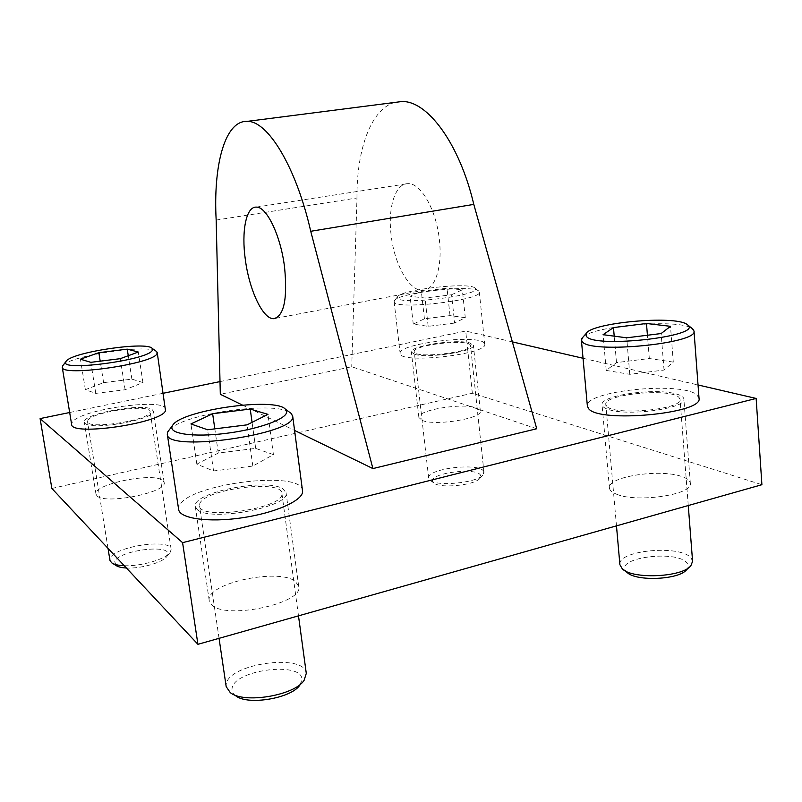 <?xml version="1.0" encoding="UTF-8"?>
<svg xmlns="http://www.w3.org/2000/svg" width="802" height="802" viewBox="0 0 802 802"><rect width="100%" height="100%" fill="white"/><g stroke="black" fill="none" stroke-linecap="round" stroke-linejoin="round"><path stroke-width="0.6" stroke-dasharray="4.01 3.01" d="M85.182 423.456C92.441 430.854 156.851 418.935 153.262 411.005L151.999 409.441C143.067 402.674 81.684 414.063 84.31 422.163L85.182 423.456M96.902 495.746C104.4 505.049 167.989 492.298 164.139 482.453L162.816 480.488C153.683 471.917 93.052 484.117 95.979 494.142L96.902 495.746M414.704 354.324C427.496 358.715 475.867 351.196 473.391 345.271L469.461 342.835C455.536 338.845 409.451 346.103 411.386 352.068L414.704 354.324M422.253 420.428C435.095 426.203 482.954 418.383 480.348 411.005L476.388 407.897C462.443 402.554 416.809 410.143 418.895 417.541L422.253 420.428M609.299 409.742C629.62 416.449 686.833 408.188 683.865 399.035C683.585 396.86 680.738 395.085 675.314 393.722C653.339 387.677 599.796 395.707 602.061 404.799C602.272 406.744 604.688 408.388 609.299 409.742M616.708 494.253C636.968 503.065 693.449 494.613 690.342 483.305C690.031 480.629 687.174 478.373 681.78 476.538C659.906 468.468 606.994 476.759 609.43 487.977C609.68 490.373 612.106 492.468 616.708 494.253M197.392 509.691C210.465 522.252 291.166 506.553 286.073 492.759L283.016 488.919C267.216 477.631 191.628 492.498 195.287 506.533L197.392 509.691M211.437 604.578C224.811 620.267 304.189 603.435 298.715 586.442L295.567 581.671C279.547 567.425 205.122 583.425 209.232 600.658L211.437 604.578M391.095 234.775C387.747 207.918 395.115 183.618 407.747 183.658C420.609 182.435 436.418 209.823 439.396 240.049C442.594 267.497 434.704 290.244 423.025 290.354C409.541 291.697 394.183 264.139 391.095 234.775M220.009 381.592L465.711 331.056L512.368 341.883M583.044 358.273L698.031 384.96M69.674 412.509L163.337 393.241M536.738 428.749L351.737 366.755L220.309 394.293M242.415 405.06L294.585 430.453M51.859 488.458L472.348 393.251L761.9 484.699M472.348 393.251L465.711 331.056M216.169 220.069L356.98 197.984L351.737 366.755M356.98 197.984C356.509 146.756 372.8 104.029 399.115 101.674M432.679 481.471C429.01 472.959 477.882 466.864 480.629 475.496L480.157 478.022C475.947 485.23 439.255 488.989 433.631 482.814L432.679 481.471M483.786 471.646C480.679 462.112 426.383 468.478 428.679 478.102L429.842 480.037C436.208 487.085 478.503 482.754 483.275 474.533L483.786 471.646M475.015 288.239L474.964 288.179C470.684 281.662 400.078 289.622 397.481 296.88L397.381 297.843C398.273 305.762 483.416 295.216 475.015 288.239M394.173 301.873L394.303 300.8C397.271 292.75 474.092 284.088 478.954 291.306L479.315 292.048C482.824 300.128 394.604 310.284 394.173 301.873M414.313 352.008L414.243 351.727C412.278 345.141 467.506 338.564 470.333 345.06L470.513 345.562C472.869 352.218 415.235 358.815 414.313 352.008M484.418 343.306C479.476 333.672 397.341 343.537 400.138 353.421L400.208 353.762C400.87 364.108 488.438 354.203 484.749 344.148L484.418 343.306M451.576 294.745L462.323 289.803L447.025 288.209L421.341 291.387L410.083 296.269L425.01 298.033L451.576 294.745L454.634 323.066L465.29 317.672L462.323 289.803M465.29 317.672L450.012 315.617L424.418 318.795L413.261 324.118L428.178 326.344L454.634 323.066M428.178 326.344L425.01 298.033M413.261 324.118L410.083 296.269M424.418 318.795L421.341 291.387M450.012 315.617L447.025 288.209M115.979 565.45L114.746 561.58C118.546 550.232 172.34 543.515 167.678 554.964L167.067 556.187C163.558 562.272 141.002 568.909 126.405 568.006M124.26 565.711C141.102 566.533 166.385 558.984 170.315 552.157L171.137 549.28C170.826 538.012 114.285 546.383 110.245 558.362L109.954 560.327M63.117 365.261C71.017 355.657 146.034 344.228 155.829 350.985M87.919 420.228C92.641 411.707 150.345 403.627 150.104 411.486L149.894 412.529C147.458 420.829 86.937 429.702 87.518 421.611L87.919 420.228M165.733 409.15C165.944 397.421 80.26 409.281 72.32 422.163L71.619 424.388M142.946 382.554L131.879 379.135L103.608 382.644L85.363 389.702L95.779 393.381L125.112 389.742L142.946 382.554L138.285 352.038M125.112 389.742L120.27 358.674M95.779 393.381L90.816 362.334M85.363 389.702L80.441 359.206M103.608 382.644L100.2 361.171M131.879 379.135L128.26 355.727M235.658 695.755C232.901 693.73 231.698 691.374 232.039 688.677C233.312 669.66 303.597 660.838 301.883 679.906L299.858 685.088M306.294 673.409C305.151 652.868 227.788 663.535 226.194 684.517L226.184 686.652M169.483 429.561C183.468 413.912 272.219 401.1 289.332 412.078M199.608 504.308C202.234 489.42 281.602 478.854 281.883 493.31L281.903 494.042C283.437 508.618 199.127 520.749 199.498 505.811L199.608 504.308M302.565 490.644C301.833 469.06 184.35 484.418 178.886 506.884L178.635 509.46M273.422 454.624L255.678 448.388L218.294 453.04L196.831 464.157L213.553 470.944L252.81 466.062L273.422 454.624L267.948 414.363M252.81 466.062L247.076 424.849M213.553 470.944L207.588 429.762M196.831 464.157L190.916 423.947M218.294 453.04L214.816 428.859M255.678 448.388L252.069 422.343M626.994 572.337L625.67 570.844C615.525 557.41 677.62 549.641 687.073 563.144C688.717 565.26 688.587 567.435 686.682 569.661M692.587 561.35L691.254 558.272C681.409 544.297 616.999 550.182 619.896 564.698M582.954 337.141C593.731 325.662 678.191 318.605 691.885 328.309L691.915 328.329M606.613 406.133L605.791 404.479C603.264 394.444 669.048 387.777 678.743 397.15L680.036 399.256C683.063 409.531 613.299 415.977 606.613 406.133M699.023 398.233L696.878 394.895C681.219 380.97 583.786 391.055 587.375 406.083M673.289 362.083L649.319 358.524L616.487 362.604L606.212 370.414L629.77 374.313L664.046 370.053L673.289 362.083L670.492 326.314M664.046 370.053L661.139 333.542M629.77 374.313L626.703 337.812M606.212 370.414L603.084 334.685M616.487 362.604L614.212 336.158M649.319 358.524L647.425 335.246M164.139 482.453L153.262 411.005M480.348 411.005L473.391 345.271M690.342 483.305L683.865 399.035M298.715 586.442L286.073 492.759M256.229 207.116L407.747 183.658M275.798 318.304L423.025 290.354M209.232 600.658L195.287 506.533M609.43 487.977L602.061 404.799M418.895 417.541L411.386 352.068M95.979 494.142L84.31 422.163M397.481 296.88L394.303 300.8M474.964 288.179L478.954 291.306M428.679 478.102L414.243 351.727M394.113 301.602L400.138 353.421M479.315 292.048L484.749 344.148M483.987 472.388L470.513 345.562M480.157 478.022L483.275 474.533M433.631 482.814L429.842 480.037M171.137 549.28L150.104 411.486M108.019 548.378L87.518 421.611M167.067 556.187L170.315 552.157M112.771 563.475L111.628 562.773M298.494 615.856L281.883 493.31M219.056 638.332L199.498 505.811M301.833 682.883L304.088 680.357M233.141 694.281L230.264 692.597M616.477 525.861L605.791 404.479M688.266 505.541L680.036 399.256M689.309 567.174L690.873 565.701M624.026 570.122L622.272 568.808"/><path stroke-width="1.2" d="M245.332 259.577C241.322 231.577 246.044 206.595 256.229 207.116C266.535 206.315 280.67 235.467 284.55 267.076C287.627 298.855 284.028 316.058 273.773 318.685C262.956 319.457 249.262 290.184 245.332 259.577M512.368 341.883L583.044 358.273M698.031 384.96L756.146 398.454L182.585 542.653L40.1 418.594L69.674 412.509M163.337 393.241L220.009 381.592M399.115 101.674L401.682 101.553C427.195 100.29 459.486 143.347 473.802 204.4L536.738 428.749L372.91 468.579L310.735 231.287C296.118 166.866 267.788 120.801 247.307 121.363L245.242 121.403C224.149 123.067 213.252 166.966 216.169 220.069L220.309 394.293L242.415 405.06M294.585 430.453L372.91 468.579M182.585 542.653L197.924 644.317L761.9 484.699L756.146 398.454M197.924 644.317L51.859 488.458L40.1 418.594M473.802 204.4L310.735 231.287M152.33 350.294L152.159 348.379C147.077 341.171 73.363 351.888 66.386 360.94L65.884 361.622C57.864 372.078 148.691 360.138 152.33 350.294M155.829 350.985L157.222 352.549L156.931 353.722C153.794 363.897 60.862 377.211 62.245 367.196L63.117 365.261M62.245 367.196L71.619 424.388C70.636 436.639 162.716 422.985 165.483 410.594L157.222 352.549M120.27 358.674L138.285 352.038L127.247 349.151L98.857 352.669L80.441 359.206L90.816 362.334L120.27 358.674M100.2 361.171L98.857 352.669M128.26 355.727L127.247 349.151M108.019 548.378L109.954 560.327L111.628 562.773C114.034 564.498 118.245 565.47 124.26 565.711M126.405 568.006C121.473 567.746 118.004 566.894 115.979 565.45L112.771 563.475M219.056 638.332L226.184 686.652L230.264 692.597C243.778 704.026 294.585 695.514 304.088 680.357L306.294 673.409L298.494 615.856M286.655 412.038L285.552 409.341C275.527 396.559 178.996 410.474 172.4 425.822L172.189 426.273C168.53 433.792 193.513 437.461 225.763 433.401C257.983 429.441 286.545 419.115 286.655 412.038M289.332 412.078L291.407 413.581L292.68 416.569C296.098 434.323 165.894 452.839 167.307 434.233L167.628 432.118L169.483 429.561M167.307 434.233L178.635 509.46C179.558 518.553 208.59 522.754 241.893 517.821C275.216 512.999 302.795 500.578 302.605 491.456L292.66 415.907M247.076 424.849L267.948 414.363L250.234 409.06L212.64 413.732L190.916 423.947L207.588 429.762L247.076 424.849M214.816 428.859L212.64 413.732M252.069 422.343L250.234 409.06M301.833 682.883L299.858 685.088C291.487 698.362 247.507 705.73 235.658 695.755L233.141 694.281M616.477 525.861L619.896 564.698L622.272 568.808C632.177 579.485 682.392 577.34 690.873 565.701L692.587 561.35L688.266 505.541M686.873 324.289C673.891 315.046 590.733 322.855 586.102 333.572L586.703 336.72C595.966 348.299 701.66 336.419 688.106 325.271L686.873 324.289M691.915 328.329L694.001 330.985C698.532 343.567 591.094 353.923 582.442 341.903L581.39 340.048L582.954 337.141M581.39 340.048L587.375 406.083L588.457 408.388C597.32 423.376 703.745 413.792 699.023 398.233L694.001 330.985M661.139 333.542L670.492 326.314L646.472 323.497L613.47 327.587L603.084 334.685L626.703 337.812L661.139 333.542M614.212 336.158L613.47 327.587M647.425 335.246L646.472 323.497M689.309 567.174L686.682 569.661C679.234 579.836 635.735 581.691 626.994 572.337L624.026 570.122M273.773 318.685L275.798 318.304M247.307 121.363L401.682 101.553M152.159 348.379L156.701 351.597M65.884 361.622L62.456 366.123M172.4 425.822L167.869 431.616M285.552 409.341L291.407 413.581M586.102 333.572L581.851 338.404M688.106 325.271L693.249 329.401"/></g></svg>
